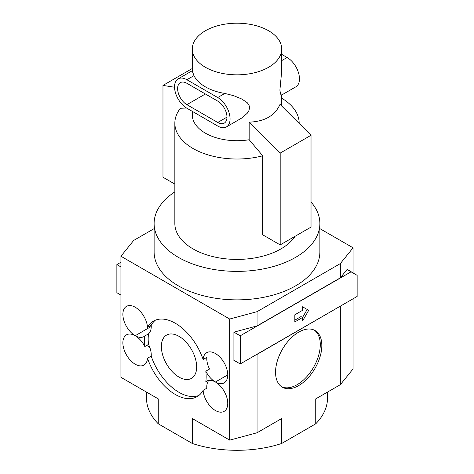 <?xml version="1.0" encoding="UTF-8"?>
<svg xmlns="http://www.w3.org/2000/svg" width="474" height="474" viewBox="0 0 474 474"><rect width="100%" height="100%" fill="white"/><g stroke="black" fill="none" stroke-linecap="round" stroke-linejoin="round"><path stroke-width="0.71" d="M275.554 372.22A32.712 18.889 -60 0 1 289.833 339.301A32.712 18.889 -60 0 1 315.044 330.538A32.712 18.889 -60 0 1 321.822 345.51A32.712 18.889 -60 0 1 307.537 378.436A32.712 18.889 -60 0 1 282.332 387.199A32.712 18.889 -60 0 1 275.554 372.22M281.58 386.725A32.712 18.889 120 0 0 306.5 377.008A32.712 18.889 120 0 0 320.276 344.622A32.712 18.889 120 0 0 314.256 330.123M207.653 380.705L205.817 381.766A17.449 10.072 60 0 1 206.688 381.155A17.449 10.072 60 0 1 215.409 382.014A17.449 10.072 60 0 1 226.809 397.39A17.449 10.072 60 0 1 224.131 411.373A17.449 10.072 60 0 1 215.409 410.508A17.449 10.072 60 0 1 203.115 390.339L206.818 388.206A17.449 10.072 60 0 1 208.738 380.426M227.745 374.893L215.409 382.014A17.449 10.072 60 0 1 205.817 371.183L209.514 369.05A17.449 10.072 60 0 1 206.818 357.36L203.115 359.493A17.449 10.072 60 0 1 206.688 352.662A17.449 10.072 60 0 1 215.409 353.527A17.449 10.072 60 0 1 226.809 368.902A17.449 10.072 60 0 1 224.131 382.879A17.449 10.072 60 0 1 215.409 382.014L227.745 374.893M135.214 364.21A17.449 10.072 60 0 1 123.821 348.834A17.449 10.072 60 0 1 126.493 334.851A17.449 10.072 60 0 1 135.214 335.716A17.449 10.072 60 0 1 123.821 320.341A17.449 10.072 60 0 1 126.493 306.364A17.449 10.072 60 0 1 135.214 307.223A17.449 10.072 60 0 1 147.515 327.392L151.212 325.259A17.449 10.072 60 0 1 148.516 333.832A43.62 25.181 -120 0 0 148.516 344.414A17.449 10.072 60 0 1 151.212 356.104L147.515 358.237A17.449 10.072 60 0 1 143.942 365.075A17.449 10.072 60 0 1 135.214 364.21M151.253 326.456L135.214 335.716A17.449 10.072 60 0 1 144.813 346.547A43.62 25.181 60 0 1 144.813 335.965A17.449 10.072 60 0 1 143.942 336.581A17.449 10.072 60 0 1 135.214 335.716L151.253 326.456M147.509 344.989A17.449 10.072 -120 0 0 150.139 348.39M155.431 320.157A43.62 25.181 -120 0 0 151.212 325.259M147.515 327.392A43.62 25.181 60 0 1 153.505 321.094A43.62 25.181 60 0 1 175.315 323.25A43.62 25.181 60 0 1 203.115 359.493M203.115 390.339A43.62 25.181 60 0 1 197.125 396.643A43.62 25.181 60 0 1 175.315 394.481A43.62 25.181 60 0 1 147.515 358.237M151.212 356.104A43.62 25.181 -120 0 0 179.012 392.348A43.62 25.181 -120 0 0 198.896 395.44M179.012 336.35A24.962 14.41 -120 0 0 166.534 335.112A24.962 14.41 -120 0 0 162.706 355.115A24.962 14.41 -120 0 0 179.012 377.108A24.962 14.41 -120 0 0 191.496 378.347A24.962 14.41 -120 0 0 195.324 358.344A24.962 14.41 -120 0 0 179.012 336.35M192.29 111.349L192.29 114.904A44.71 25.815 0 0 0 205.384 133.158A44.71 25.815 0 0 0 249.176 139.741L249.176 122.162C264.77 121.528 275.056 115.591 280.021 104.351L311.027 135.28L311.027 227.093L280.181 244.898L262.738 234.826L262.738 155.798L249.176 139.741M281.71 54.35L287.12 57.478A17.449 10.072 -120 0 1 298.519 72.848A17.449 10.072 -120 0 1 295.847 86.831L281.55 95.084L280.537 94.071L279.891 90.143L281.704 71.07L281.71 49.018A44.71 25.815 0 0 0 268.616 30.763A44.71 25.815 0 0 0 219.889 25.169A44.71 25.815 0 0 0 192.29 49.018A44.71 25.815 0 0 0 205.384 67.267A44.71 25.815 0 0 0 254.111 72.866A44.71 25.815 0 0 0 281.71 49.018M192.29 49.018L192.29 71.07L193.979 75.633A44.71 25.815 0 0 0 205.384 86.861A44.71 25.815 0 0 0 224.824 93.443L233.67 95.677L241.847 99.048L247.185 102.645L248.951 104.92L249.632 107.616L248.951 110.531L247.185 113.327L241.847 117.973L226.448 126.896A17.449 10.072 60 0 1 217.72 126.037L186.88 108.226A17.449 10.072 60 0 1 175.481 92.851A17.449 10.072 60 0 1 178.153 78.868A17.449 10.072 60 0 1 186.88 79.733L217.72 97.543A17.449 10.072 60 0 1 229.12 112.919A17.449 10.072 60 0 1 226.448 126.896M299.159 123.127L299.159 123.441A62.159 35.888 0 0 0 299.159 123.127A62.159 35.888 0 0 0 281.71 98.201M295.101 236.289A62.159 35.888 180 0 1 193.048 248.903A62.159 35.888 180 0 1 174.841 223.532L174.841 123.127A62.159 35.888 0 0 0 193.048 148.504A62.159 35.888 0 0 0 262.738 155.798M311.027 202.013A82.879 47.85 180 0 1 319.879 223.532L319.879 252.02A82.879 47.85 180 0 1 268.717 296.226A82.879 47.85 180 0 1 178.396 285.858A82.879 47.85 180 0 1 154.121 252.02L154.121 223.532A82.879 47.85 180 0 1 174.841 191.881M319.879 223.532A82.879 47.85 180 0 1 268.717 267.739A82.879 47.85 180 0 1 178.396 257.364A82.879 47.85 180 0 1 154.121 223.532M319.879 228.64L353.077 247.807L340.326 263.597L257.05 311.679L229.7 319.038L120.923 256.238L133.674 240.448L154.121 228.64M146.49 392.087L146.49 398.047A90.51 52.253 0 0 0 158.263 423.815L158.263 398.883L120.923 377.328L120.923 256.238M158.263 423.815L192.367 443.504A90.51 52.253 0 0 0 281.633 443.504L315.737 423.815A90.51 52.253 0 0 0 327.51 398.047L327.51 392.087M229.7 319.038L229.7 440.133L192.367 418.572L192.367 443.504M234.328 360.53L233.907 360.643L233.907 332.156L257.05 325.922L257.05 311.679M229.7 440.133L257.05 432.768L257.05 354.416L256.47 354.57M315.737 423.815L315.737 398.883L340.326 384.687L353.077 368.902L353.077 298.798M353.077 272.994L353.077 247.807M257.05 432.768L281.633 418.572L281.633 443.504M186.537 108.025L180.422 108.273A62.159 35.888 0 0 0 174.841 123.127M174.841 184.084L162.973 177.229L162.973 85.421L174.545 87.24M192.29 68.499L162.973 85.421M249.176 122.162L280.181 153.09L280.181 244.898M280.181 153.09L311.027 135.28M186.88 104.665A13.088 7.554 60 0 1 178.331 93.135A13.088 7.554 60 0 1 180.339 82.648A13.088 7.554 60 0 1 186.88 83.294L217.72 101.104A13.088 7.554 60 0 1 226.27 112.634A13.088 7.554 60 0 1 224.267 123.122A13.088 7.554 60 0 1 217.72 122.47L186.88 104.665L205.384 93.982M148.516 333.832L144.813 335.965M144.813 346.547L148.516 344.414M205.817 371.183A43.62 25.181 60 0 1 205.817 381.766M257.05 325.922L340.326 277.841L347.193 269.345L351.116 271.857M340.593 306.003L257.05 354.416M340.326 384.687L340.326 306.334M340.326 277.841L340.326 263.597M351.116 271.608L347.193 269.345M357.135 275.335L357.135 296.451L240.241 363.943L240.241 335.805L351.056 271.827L357.135 275.335M302.542 321.028L302.542 317.467L294.834 321.917L294.834 314.795L302.542 310.34L302.542 306.779L308.71 310.34L302.542 321.028M347.051 269.516L351.056 271.827M233.907 332.156L240.241 335.805M233.907 360.287L240.241 363.943M294.834 320.134L301.002 316.573L302.542 317.467L307.17 309.451L302.542 306.779M308.71 310.34L307.17 309.451M120.923 295.059L116.865 292.713L116.865 264.575L120.923 262.235M120.923 266.921L116.865 264.575M224.824 93.443L217.72 97.543M193.979 75.633L186.88 79.733M287.12 57.478L281.71 60.601M226.975 117.131L217.72 122.47M281.71 106.04L281.71 94.99M192.29 70.709L178.153 78.868"/></g></svg>
